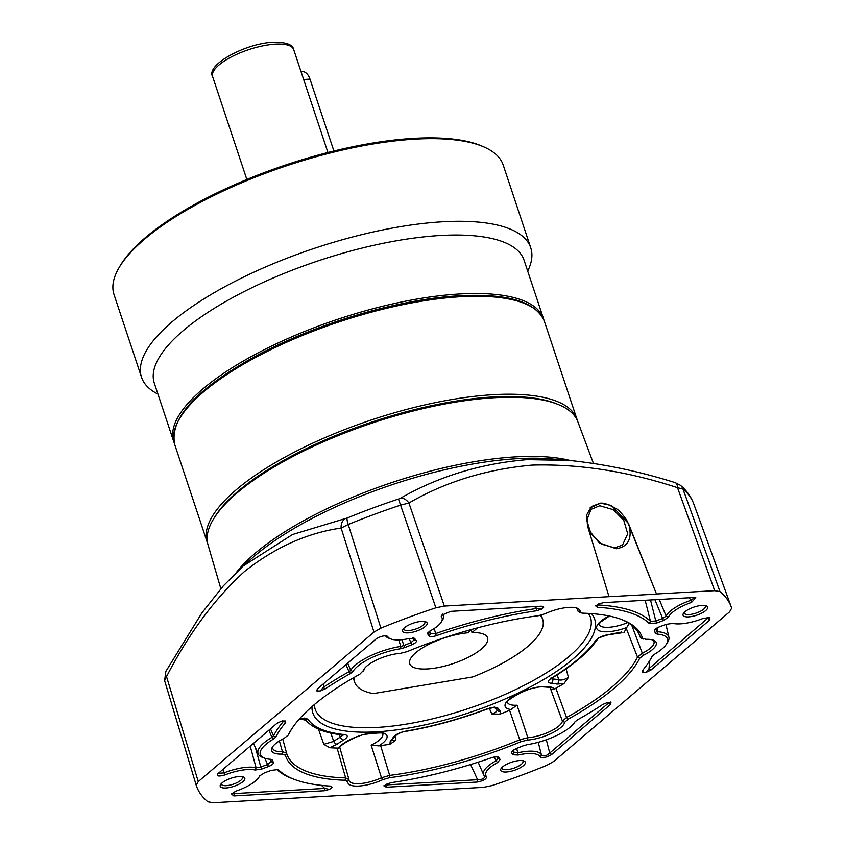 <?xml version="1.0" encoding="UTF-8"?>
<svg xmlns="http://www.w3.org/2000/svg" width="845" height="845" viewBox="0 0 845 845"><rect width="100%" height="100%" fill="white"/><g stroke="black" fill="none" stroke-linecap="round" stroke-linejoin="round"><path stroke-width="1.27" d="M207.69 543.546A194.836 64.4 -18.4 0 1 207.268 542.395A194.836 64.4 -18.4 0 1 294.62 452.012A194.836 64.4 -18.4 0 1 493.512 394.668A194.836 64.4 -18.4 0 1 577.019 419.405A194.836 64.4 -18.4 0 1 577.367 420.567M599.781 505.743L590.982 509.377L586.768 520.266L590.94 533.639L601.365 544.074L614.685 547.877L622.511 545.078L627.708 533.776L623.779 520.383L613.385 509.715L599.781 505.743M588.743 529.984L599.285 542.891L616.248 548.732C627.835 546.821 632.155 539.237 629.208 525.96L628.205 523.689C627.603 519.802 618.878 509.831 616.459 508.817C608.115 504.148 602.675 502.342 600.13 503.398L590.074 507.887M688.601 616.892A12.96 4.288 -18.4 0 1 683.468 613.375A12.96 4.288 -18.4 0 1 702.089 605.411A12.96 4.288 -18.4 0 1 706.198 605.823A12.96 4.288 -18.4 0 1 703.758 611.981A12.96 4.288 -18.4 0 1 688.601 616.892M684.281 612.393A11.112 3.676 161.6 0 0 684.27 613.026A11.112 3.676 161.6 0 0 689.066 614.547A11.112 3.676 161.6 0 0 700.537 611.21A11.112 3.676 161.6 0 0 705.343 606.023A11.112 3.676 161.6 0 0 704.952 605.506M225.773 787.994A12.96 4.288 -18.4 0 1 220.64 784.487A12.96 4.288 -18.4 0 1 239.262 776.523A12.96 4.288 -18.4 0 1 243.371 776.925A12.96 4.288 -18.4 0 1 240.941 783.083A12.96 4.288 -18.4 0 1 225.773 787.994M221.453 783.495A11.112 3.676 161.6 0 0 221.443 784.139A11.112 3.676 161.6 0 0 226.238 785.66A11.112 3.676 161.6 0 0 237.709 782.312A11.112 3.676 161.6 0 0 242.515 777.125A11.112 3.676 161.6 0 0 242.124 776.618M408.114 632.873A12.96 4.288 -18.4 0 1 402.97 629.367A12.96 4.288 -18.4 0 1 421.602 621.402A12.96 4.288 -18.4 0 1 425.7 621.804A12.96 4.288 -18.4 0 1 423.271 627.962A12.96 4.288 -18.4 0 1 408.114 632.873M403.783 628.374A11.112 3.676 161.6 0 0 403.773 629.018A11.112 3.676 161.6 0 0 408.568 630.539A11.112 3.676 161.6 0 0 420.049 627.201A11.112 3.676 161.6 0 0 424.845 622.015A11.112 3.676 161.6 0 0 424.454 621.497M218.232 773.281L224.01 772.89L225.002 774.897A28.719 9.496 -18.4 0 1 247.458 769.552A28.719 9.496 -18.4 0 1 255.148 770.017L261.675 769.056L260.799 767.017L267.601 764.503L271.161 761.609A203.529 67.273 -18.4 0 1 271.044 761.356A203.529 67.273 -18.4 0 1 270.263 759.285M223.45 768.844L224.01 772.89A30.568 10.108 -18.4 0 1 247.923 767.207A30.568 10.108 -18.4 0 1 256.098 767.714L260.799 767.017L255.38 747.519M512.704 750.487L514.161 752.578L517.784 752.8L517.974 755.039A28.719 9.496 -18.4 0 1 527.956 753.56A28.719 9.496 -18.4 0 1 540.156 756.94C542.902 758.24 546.757 757.426 551.711 754.479L610.565 704.413L610.671 702.047M516.686 748.416L517.784 752.8A30.568 10.108 -18.4 0 1 528.41 751.226A30.568 10.108 -18.4 0 1 541.402 754.817L538.244 742.311M506.271 772.003A12.96 4.288 -18.4 0 1 501.127 768.496A12.96 4.288 -18.4 0 1 519.759 760.532A12.96 4.288 -18.4 0 1 523.858 760.933A12.96 4.288 -18.4 0 1 521.428 767.102A12.96 4.288 -18.4 0 1 506.271 772.003M501.941 767.503A11.112 3.676 161.6 0 0 501.941 768.147A11.112 3.676 161.6 0 0 506.725 769.668A11.112 3.676 161.6 0 0 518.207 766.33A11.112 3.676 161.6 0 0 523.013 761.144A11.112 3.676 161.6 0 0 522.622 760.627M364.596 668.363A23.987 7.932 161.6 0 0 364.375 669.071L363.16 671.099A25.815 8.534 -18.4 0 1 363.899 669.367A25.815 8.534 -18.4 0 1 400.403 653.322L407.089 651.643A187.907 62.107 -18.4 0 1 538.392 615.72L545.131 613.723A25.815 8.534 -18.4 0 1 577.378 608.263A25.815 8.534 -18.4 0 1 580.166 611.727L581.085 612.889L582.849 613.185A187.907 62.107 -18.4 0 1 622.416 619.829A187.907 62.107 -18.4 0 1 642.485 638.218L645.897 639.327A25.815 8.534 -18.4 0 1 653.597 640.256A25.815 8.534 -18.4 0 1 643.7 655.107L639.686 658.244A187.907 62.107 -18.4 0 1 568.03 719.211L564.703 722.306L562.443 721.176L550.676 689.161L554.415 689.087L555.862 688.21A184.411 60.946 161.6 0 0 563.911 683.647L556.855 684.08A3.422 2.905 -74.2 0 0 558.672 679.855L557.288 674.775M593.412 463.335L577.832 421.697A194.889 64.41 161.6 0 0 558.133 404.459A194.889 64.41 161.6 0 0 494.557 397.699A194.889 64.41 161.6 0 0 213.447 519.126A194.889 64.41 161.6 0 0 207.997 544.719L220.841 588.701M238.353 570.417L243.075 566.108L292.497 534.536L347.158 518.017A273.791 90.489 -18.4 0 1 398.491 499.036L400.519 498.201C438.935 476.284 481.185 463.43 527.291 459.627L569.762 460.43M273.009 746.283A23.987 7.932 161.6 0 0 272.734 747.297A23.987 7.932 161.6 0 0 272.808 748.512A23.987 7.932 161.6 0 0 282.441 751.691L286.582 753.106A186.111 61.516 161.6 0 0 345.647 777.907L348.922 779.597A23.987 7.932 161.6 0 0 349.027 780.516A23.987 7.932 161.6 0 0 359.347 783.653A23.987 7.932 161.6 0 0 381.475 777.749L382.743 779.681A25.815 8.534 -18.4 0 1 358.914 786.051A25.815 8.534 -18.4 0 1 347.707 781.678L345.024 780.231A187.907 62.107 -18.4 0 1 285.378 755.187L281.966 754.078A25.815 8.534 -18.4 0 1 272.322 747.276A25.815 8.534 -18.4 0 1 284.173 738.298L288.177 735.161A187.907 62.107 -18.4 0 1 290.986 730.08A187.907 62.107 -18.4 0 1 359.843 674.204L364.047 669.842M496.913 709.98L497.652 710.856A3.422 3.105 -58.3 0 0 500.462 711.004L499.934 714.183A184.411 60.946 161.6 0 0 509.588 710.296L517.045 705.216L527.84 737.696A23.987 7.932 161.6 0 0 550.021 731.485A23.987 7.932 161.6 0 0 562.443 721.176L566.53 717.468A186.111 61.516 161.6 0 0 637.5 657.093L642.316 653.217A23.987 7.932 161.6 0 0 654.083 642.95A23.987 7.932 161.6 0 0 653.945 641.545A23.987 7.932 161.6 0 0 652.446 639.876M631.775 625.3L642.316 653.217L643.7 655.107M577.103 608.58L577.885 610.65A23.987 7.932 161.6 0 0 577.726 609.541A23.987 7.932 161.6 0 0 576.227 607.882M558.133 404.459L556.126 403.656A193.125 63.829 161.6 0 0 493.131 396.949A193.125 63.829 161.6 0 0 214.567 517.277L213.447 519.126M656.713 593.972L714.69 590.666L719.993 591.616A281.998 93.203 -18.4 0 1 731.231 606.89A281.998 93.203 -18.4 0 1 731.654 608.146L729.626 611.822L553.887 761.324L546.979 765.264A281.998 93.203 -18.4 0 1 491.98 785.596L483.509 787.339L213.172 802.75L207.87 801.789A281.998 93.203 -18.4 0 1 196.209 785.259L198.248 781.593L373.976 632.092L380.894 628.141A281.998 93.203 -18.4 0 1 435.883 607.808L444.354 606.076L609.023 596.686L587.476 525.812L586.768 514.742L591.447 506.546L600.415 503.134L611.4 505.447L628.448 523.477L656.533 594.12L629.208 525.96M719.993 591.616L682.982 489.054A10.256 9.485 -49.9 0 0 680.341 485.252C686.584 490.459 691.062 496.659 693.756 503.884A278.956 92.2 161.6 0 0 682.982 489.054L677.521 487.692C627.666 471.341 579.226 463.81 532.213 465.088C486.54 469.176 445.442 481.808 408.917 503.007L400.53 505.152A278.956 92.2 161.6 0 0 348.224 524.491L341.137 528.062C307.231 532.91 275.047 547.37 244.575 571.431C214.746 598.556 188.731 633.613 166.539 676.602L164.617 680.658L165.821 671.448A10.256 5.83 28.7 0 0 165.821 671.458A10.256 5.83 28.7 0 0 166.539 676.602L198.248 781.593M164.606 680.647L196.209 785.248L164.627 680.69M364.375 669.071L363.91 670.064M291.578 729.161A186.111 61.516 161.6 0 0 289.349 733.27L289.075 733.745M580.166 611.727L577.98 611.157L576.924 608.4M579.427 612.234L577.98 611.157M279.41 740.949L282.441 751.691L281.966 754.078M641.598 638.345L640.278 637.257A186.111 61.516 161.6 0 0 639.633 635.377A186.111 61.516 161.6 0 0 621.392 619.438M339.764 747.381L348.89 779.238L347.707 781.678M382.743 779.681L389.471 777.696A187.907 62.107 -18.4 0 0 520.774 741.773L527.47 740.083L527.84 737.696L519.728 739.808L520.774 741.773M299.468 718.894L304.718 718.165L308.002 719.222A155.638 51.439 161.6 0 0 344.665 734.611C348.489 735.393 348.034 737.273 343.302 740.262A33.282 10.996 161.6 0 0 337.218 744.181L329.73 747.719A184.411 60.946 161.6 0 0 337.092 748.068L338.401 748.195A26.163 8.651 -18.4 0 1 375.771 732.435A26.163 8.651 -18.4 0 1 378.813 745.892L371.145 745.132L381.475 777.749L389.682 775.393A186.111 61.516 161.6 0 0 519.728 739.808L509.588 710.296M564.703 722.306A25.815 8.534 -18.4 0 1 527.47 740.083M656.533 594.12L609.023 596.686M329.73 747.719L323.815 744.318L318.48 729.172M566.097 668.87L568.431 677.394L563.911 683.647M556.855 684.08A33.282 10.996 161.6 0 0 551.426 683.32C547.18 682.781 547.243 681.017 551.595 677.996A155.638 51.439 161.6 0 0 595.64 640.521C598.26 637.605 602.665 635.588 608.854 634.468A33.282 10.996 161.6 0 0 616.987 632.926L620.748 632.651M623.948 632.567A184.411 60.946 161.6 0 0 626.251 628.331L629.155 623.441M378.813 745.892L380.62 745.586A184.411 60.946 161.6 0 0 389.925 744.287L390.274 741.149A33.282 10.996 161.6 0 0 393.189 737.421C395.302 734.58 399.516 732.478 405.853 731.126A155.638 51.439 161.6 0 0 486.562 709.05C493.005 706.906 496.945 706.769 498.402 708.628A33.282 10.996 161.6 0 0 500.462 711.004M395.048 736.227L395.861 740.22L389.925 744.287M499.934 714.183L491.853 713.951L489.287 708.374M338.401 748.195L339.51 746.938M345.256 518.629A10.256 8.249 79.2 0 0 341.137 528.062L373.976 632.092M400.519 498.201A10.256 6.982 62 0 1 408.917 503.007L444.354 606.076M680.341 485.252L675.218 482.653A10.256 4.542 106.7 0 1 677.521 487.692L714.69 590.666M330.733 733.006L333.743 741.403A36.684 12.126 -18.4 0 1 340.44 737.083L339.204 734.485M552.461 677.796L552.693 679.01A36.684 12.126 -18.4 0 1 558.672 679.855C561.418 680.457 564.671 679.634 568.431 677.394M551.098 678.746L552.693 679.01A3.422 2.429 -87.7 0 1 551.426 683.32M491.853 713.951C496.258 712.293 497.811 710.825 496.511 709.536M391.974 740.199L395.861 740.22M343.302 740.262A3.422 1.616 -119.3 0 1 340.44 737.083L343.07 734.928M323.815 744.318L333.743 741.403A3.422 2.303 -127 0 0 337.218 744.181M551.595 677.996A3.422 1.848 58.6 0 0 552.355 677.859L552.355 677.859C573.575 664.878 588.606 652.065 597.447 639.39L597.447 639.39C596.94 638.556 600.563 637.024 608.294 634.785L621.92 632.768L621.086 631.828M595.64 640.521A3.422 2.957 34.4 0 0 597.447 639.39M608.854 634.468A3.422 1.605 82.3 0 1 608.294 634.785M494.779 707.74A3.422 3.222 -18.9 0 0 498.402 708.628M494.219 706.864L495.054 707.814C494.779 707.286 492.012 707.751 486.741 709.187L486.562 709.05M486.741 709.187C459.247 719.433 432.133 726.858 405.399 731.432L405.399 731.432A3.422 1.363 -99.6 0 0 405.853 731.126M405.399 731.432C401.988 731.833 398.587 733.344 395.185 735.963A3.422 3.053 -152.6 0 1 393.189 737.421M395.185 735.963L391.647 740.526A3.422 2.672 -134.5 0 1 390.274 741.149M308.002 719.222A3.422 3.211 147 0 1 304.622 718.62M344.665 734.611A3.422 2.598 95.7 0 1 343.313 734.96L343.059 734.21M642.189 670.888L642.749 672.578L646.467 672.208L651.041 669.979L709.906 619.903L709.726 617.505L702.871 618.508A28.719 9.496 -18.4 0 1 672.715 623.388L666.187 624.349L659.396 626.863C655.952 628.279 654.305 629.62 654.452 630.888A201.67 66.66 -18.4 0 1 655.361 633.254L657.188 634.099A37.729 12.474 -18.4 0 1 666.325 644.312A37.729 12.474 -18.4 0 1 654.357 654.336L652.15 656.29A201.67 66.66 -18.4 0 1 648.812 662.047A201.67 66.66 -18.4 0 1 642.189 670.888M654.653 629.884L654.452 630.888L655.688 628.764M656.681 623.029L663.483 620.515L668.384 617.251A28.719 9.496 -18.4 0 1 691.516 602.422L695.815 597.668L694.083 597.489L603.541 602.643L598.366 604.027L595.778 605.981L597.33 607.302A201.67 66.66 -18.4 0 1 649.287 623.568L656.681 623.029L655.804 620.99L662.607 618.477L666.145 616.121L659.269 599.475M595.757 605.485L598.059 604.957L598.461 603.985M427.718 633.951L429.154 635.989C430.263 636.919 432.629 636.824 436.242 635.715A201.67 66.66 -18.4 0 1 536.649 610.766L541.751 609.065L543.726 607.132L541.275 606.192L450.734 611.357L441.417 615.35L441.217 616.692A28.719 9.496 -18.4 0 1 441.185 622.205A28.719 9.496 -18.4 0 1 430.327 630.814L427.866 632.789L427.718 633.951L428.933 631.796L430.38 633.834L435.481 633.634A203.529 67.273 -18.4 0 1 536.807 608.453L534.41 606.583M543.757 607.154L541.941 606.245M412.698 637.795L414.937 638.672L409.899 638.376A28.719 9.496 -18.4 0 1 390.812 638.957A28.719 9.496 -18.4 0 1 387.707 636.475C384.961 635.165 381.116 635.989 376.152 638.926L317.297 689.002L316.907 690.999L320.234 690.956L325.124 688.96A201.67 66.66 -18.4 0 1 350.527 673.476L352.914 671.521A37.729 12.474 -18.4 0 1 400.678 648.717L404.892 647.534A201.67 66.66 -18.4 0 1 411.906 644.714C415.265 643.246 416.754 641.915 416.374 640.721L414.303 638.25M385.457 635.556L386.957 635.979M261.675 769.056L268.478 766.542C271.921 765.137 273.569 763.795 273.421 762.528A201.67 66.66 -18.4 0 1 272.502 760.162L270.685 759.317A37.729 12.474 -18.4 0 1 264.548 758.145A37.729 12.474 -18.4 0 1 273.516 739.069L275.724 737.125A201.67 66.66 -18.4 0 1 285.673 722.517L284.923 720.669M270.242 759.222L271.741 759.518M268.9 730.175L271.9 737.379L273.495 735.974A203.529 67.273 -18.4 0 1 283.54 721.239L281.396 721.207L276.822 723.436L217.408 774.136M217.968 773.502C216.214 776.259 218.559 776.724 225.002 774.897M383.957 785.66L384.137 786.272L386.123 784.35L391.224 782.65A201.67 66.66 -18.4 0 0 491.621 757.701C495.244 756.592 497.599 756.497 498.708 757.416L498.085 757.004M496.48 756.539L498.708 757.416L500.155 759.465L497.916 758.578L496.659 756.793M387.644 783.674L387.063 784.857L384.137 786.272L386.587 787.213L477.129 782.058C483.319 780.875 486.488 779.101 486.657 776.713A28.719 9.496 -18.4 0 1 497.536 762.591L500.155 759.465M549.725 753.043L608.58 702.977L610.956 702.427L607.639 702.448L602.749 704.445A201.67 66.66 -18.4 0 1 577.336 719.929L574.949 721.894A37.729 12.474 -18.4 0 1 574.748 722.221A37.729 12.474 -18.4 0 1 527.185 744.688L522.971 745.881A201.67 66.66 -18.4 0 1 515.968 748.702L511.637 751.554L511.489 752.694L512.936 754.733L517.974 755.039M259.616 775.921L264.39 772.9L271.192 770.386L278.058 769.541M259.795 775.678L259.478 776.164A28.719 9.496 -18.4 0 1 258.845 777.326A28.719 9.496 -18.4 0 1 236.346 790.983L231.498 793.909L233.78 795.927L324.322 790.762L329.497 789.399L332.096 787.424L330.543 786.103A201.67 66.66 -18.4 0 1 295.137 779.703A201.67 66.66 -18.4 0 1 278.575 769.848L277.382 769.383M331.124 786.251L330.543 786.103M387.063 784.878L477.594 779.713C482.685 779.66 484.967 778.372 484.438 775.858A30.568 10.108 -18.4 0 1 483.615 774.685A30.568 10.108 -18.4 0 1 496.036 760.838L494.367 756.993M497.536 762.591L496.036 760.838L497.916 758.578M484.618 776.143L486.657 776.713M470.591 764.545L477.594 779.713L477.129 782.058M387.063 784.857L386.587 787.213M610.565 704.413L607.661 702.438M540.156 756.94L541.402 754.817C543.472 756.761 546.25 756.159 549.715 753.022L551.711 754.479M513.517 749.916L514.161 752.578L512.936 754.733M512.714 750.54L511.489 752.694M260.165 775.287A30.568 10.108 -18.4 0 1 260.038 775.488L258.845 777.326M232.164 793.233L234.245 793.561L233.78 795.927M295.137 779.703L293.078 778.942A203.529 67.273 -18.4 0 1 276.716 769.33M234.245 793.592L324.786 788.427L324.322 790.762M321.501 785.385L324.786 788.427L329.497 789.399M332.096 787.424L330.205 786.093M275.724 737.125L273.495 735.974L270.484 728.823M264.548 758.145L262.499 757.384A39.578 13.087 -18.4 0 1 258.211 753.972A39.578 13.087 -18.4 0 1 271.9 737.379L273.516 739.069M282.79 720.711L285.673 722.517M250.183 746.103L256.098 767.714L255.148 770.017M268.478 766.542L264.855 758.261M273.421 762.528L271.171 761.62M401.977 639.686L403.847 645.559A203.529 67.273 -18.4 0 1 410.923 642.718L409.075 638.556M411.906 644.714L410.923 642.718L414.145 639.845L412.867 638.028M414.156 639.845L416.374 640.721M347.696 663.135L350.707 670.338A39.578 13.087 -18.4 0 1 400.815 646.414L398.755 639.897M400.678 648.717L400.815 646.414L403.847 645.559L404.892 647.534M390.812 638.957L388.763 638.207A30.568 10.108 -18.4 0 1 385.552 635.778M324.068 683.246L323.35 687.334A203.529 67.273 -18.4 0 1 348.985 671.743L346.006 664.571M350.527 673.476L348.985 671.743L350.707 670.338L352.914 671.521M317.583 688.76L316.907 690.999M320.234 690.956L323.35 687.334L325.124 688.96M434.224 628.511L436.242 635.715M442.41 614.505A30.568 10.108 -18.4 0 1 443.435 616.269A30.568 10.108 -18.4 0 1 442.368 620.367L441.185 622.205M541.751 609.065L536.807 608.453L536.649 610.766M441.217 616.692L442.41 614.495M429.154 635.989L430.38 633.834L429.725 631.162M689.266 597.764L690.766 600.341L694.748 597.489M668.384 617.251L666.145 616.121A30.568 10.108 -18.4 0 1 690.766 600.341L691.516 602.422M597.33 607.302L598.059 604.957A203.529 67.273 -18.4 0 1 650.481 621.381L655.804 620.99L650.513 599.971M645.168 600.277L650.481 621.381L649.287 623.568M663.483 620.515L654.928 599.718M652.815 655.456A203.529 67.273 -18.4 0 1 650.006 660.22L648.812 662.047M646.467 672.208L649.066 668.522L649.552 660.906M649.066 668.532L708.797 617.368M656.016 628.595L656.618 631.152L657.928 631.764L657.03 627.951M657.188 634.099L657.928 631.764A39.578 13.087 -18.4 0 1 668.902 637.162A39.578 13.087 -18.4 0 1 667.518 642.475L666.325 644.312M655.72 628.817A203.529 67.273 -18.4 0 1 656.618 631.152L655.361 633.254M707.265 617.431L709.906 619.903M649.066 668.522L651.041 669.979M643.098 669.8L642.749 672.578M333.902 151.023L309.988 79.124A13.668 8.175 -93.3 0 0 302.098 71.529L301.01 71.593M471.922 629.377L467.908 632.789A41.014 13.552 161.6 0 0 427.095 645.253A41.014 13.552 161.6 0 0 409.74 663.737A41.014 13.552 161.6 0 0 427.316 668.944A41.014 13.552 161.6 0 0 469.186 656.871A41.014 13.552 161.6 0 0 487.576 637.838A41.014 13.552 161.6 0 0 472.006 632.556L471.161 630.011M540.272 615.382A99.129 32.765 -18.4 0 1 542.712 619.501A99.129 32.765 -18.4 0 1 472.704 676.94L373.321 693.608A99.129 32.765 -18.4 0 1 354.604 682.073A99.129 32.765 -18.4 0 1 354.076 677.436M472.006 632.556L477.531 627.856M118.87 268.002L119.948 266.154A203.381 67.22 -18.4 0 1 413.944 138.337A203.381 67.22 -18.4 0 1 481.47 145.889L483.435 146.734A205.081 67.78 161.6 0 0 415.349 139.119A205.081 67.78 161.6 0 0 118.87 268.002A205.081 67.78 161.6 0 0 114.043 294.63L141.537 377.271A205.081 67.78 -18.4 0 1 233.484 282.135A205.081 67.78 -18.4 0 1 442.843 221.77A205.081 67.78 -18.4 0 1 530.745 247.807A205.081 67.78 -18.4 0 1 527.692 271.129M530.745 247.807L503.25 165.155A205.081 67.78 161.6 0 0 483.435 146.734M543.515 318.692L524.069 260.228A194.836 64.4 161.6 0 0 440.562 235.491A194.836 64.4 161.6 0 0 241.67 292.835A194.836 64.4 161.6 0 0 154.318 383.218L173.774 441.692A194.836 64.4 -18.4 0 1 261.126 351.298A194.836 64.4 -18.4 0 1 460.007 293.954A194.836 64.4 -18.4 0 1 543.515 318.692A194.836 64.4 -18.4 0 1 543.916 320.065M174.271 443.023A194.836 64.4 -18.4 0 1 173.774 441.692M441.692 297.313A193.463 63.945 161.6 0 0 242.568 363.54M157.952 394.119A205.081 67.78 -18.4 0 1 141.537 377.271M174.683 444.438C169.454 418.465 195.998 389.291 254.313 356.917C314.118 324.1 398.988 298.845 459.933 295.761C507.972 293.268 536.142 301.834 544.433 321.449A194.836 64.4 161.6 0 0 460.926 296.711A194.836 64.4 161.6 0 0 262.034 354.055A194.836 64.4 161.6 0 0 174.683 444.438L207.268 542.395M236.906 571.78A197.244 65.192 -18.4 0 1 515.809 456.86A197.244 65.192 -18.4 0 1 570.016 460.451M675.218 482.653C638.862 471.193 602.855 463.715 567.217 460.219L550.475 458.846A198.955 65.762 161.6 0 0 517.552 458.655A198.955 65.762 161.6 0 0 252.159 558.08L243.033 566.15M591.511 613.618A148.509 49.084 -18.4 0 1 535.709 684.059A148.509 49.084 -18.4 0 1 376.479 731.833A148.509 49.084 -18.4 0 1 312.006 706.6M314.382 704.572L314.847 708.152A145.097 47.954 161.6 0 0 377.292 727.418A145.097 47.954 161.6 0 0 526.498 684.154A145.097 47.954 161.6 0 0 590.169 616.565L588.395 613.417M626.81 627.497A26.163 8.651 -18.4 0 1 607.946 631.764A26.163 8.651 -18.4 0 1 609.087 615.984M598.989 624.402A22.741 7.52 161.6 0 0 608.738 627.296A22.741 7.52 161.6 0 0 627.729 622.564M511.457 709.599A26.163 8.651 -18.4 0 1 510.971 697.79A26.163 8.651 -18.4 0 1 543.578 686.52A26.163 8.651 -18.4 0 1 554.415 689.087M550.676 689.161A22.741 7.52 161.6 0 0 550.57 687.957M507.401 702.311A22.741 7.52 161.6 0 0 517.045 705.216M347.158 518.017A10.256 1.922 67.8 0 0 348.224 524.491L380.894 628.141M435.883 607.808L398.491 499.036M642.485 638.218L640.278 637.257L638.809 633.549M282.748 739.026L286.582 753.106L285.378 755.187M337.092 748.068L345.647 777.907L345.024 780.231M639.686 658.244L637.5 657.093L626.251 628.331M568.03 719.211L566.53 717.468L555.862 688.21M380.62 745.586L389.682 775.393L389.471 777.696M371.145 745.132A22.741 7.52 161.6 0 0 382.764 733.872C384.401 732.53 378.676 732.647 365.589 734.242C357.805 735.065 339.436 744.952 339.743 747.825M305.721 720.183A182.953 60.47 -18.4 0 1 300.112 718.947M546.324 739.776L549.715 753.022M234.245 793.561L234.128 791.955M212.602 76.546C205.599 64.97 245.599 43.211 273.4 42.25C286.096 42.123 292.856 44.563 293.69 49.57A42.725 14.122 161.6 0 0 275.375 44.151A42.725 14.122 161.6 0 0 231.762 56.721A42.725 14.122 161.6 0 0 212.602 76.546L246.846 179.489M309.988 79.124L303.64 79.493M544.433 321.449L577.019 419.405M598.968 624.318L600.584 622.057L609.446 616.058M507.38 702.237L507.401 702.353C502.014 703.917 526.086 686.14 542.754 686.869C549.208 687.217 551.817 687.587 550.591 687.978L550.539 687.883M693.756 503.884L731.231 606.89M581.085 612.889L579.089 612.097M643.372 639.042L641.355 638.239M640.309 637.362L638.788 633.507M165.821 671.458L201.818 613.026L223.281 585.934L243.075 566.108M550.613 678.165L550.486 679.359L552.355 677.859M497.652 710.856L494.367 707.233M299.225 719.169L304.802 718.662L304.126 718.028C310.802 727.503 323.867 733.154 343.313 734.96M483.615 774.685L478.122 762.19M574.748 722.221L575.086 721.693M258.211 753.972L253.511 743.262M271.044 761.356L270.136 759.275M443.435 616.269L442.917 614.019M668.902 637.162L665.944 624.444M293.69 49.57L327.934 152.512M353.221 677.933L354.604 682.073M541.265 615.128L542.712 619.501"/></g></svg>
